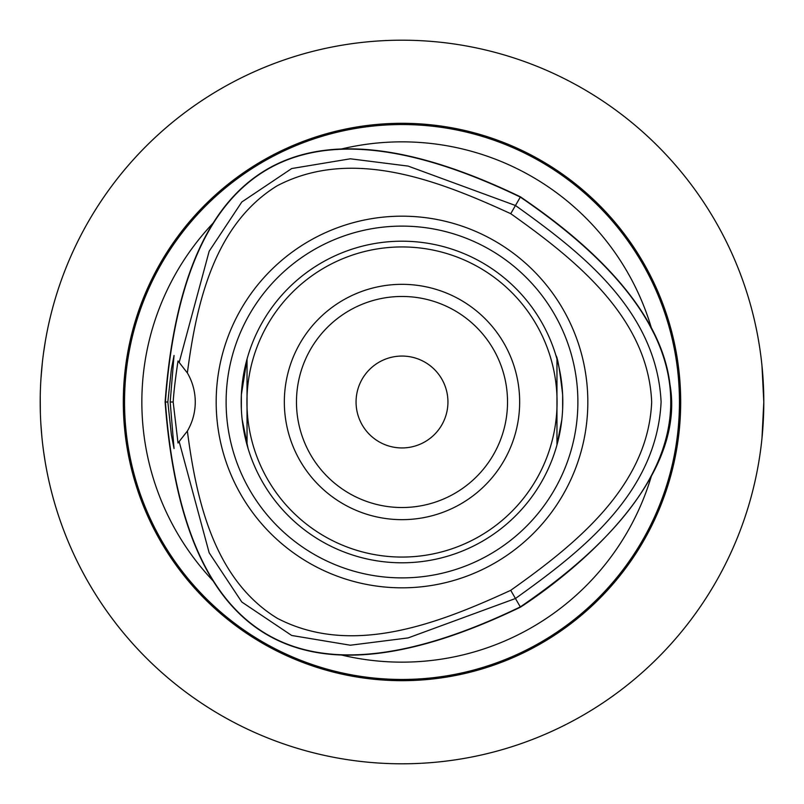 <?xml version="1.0" encoding="UTF-8"?>
<svg xmlns="http://www.w3.org/2000/svg" width="804" height="804" viewBox="0 0 804 804"><rect width="100%" height="100%" fill="white"/><g stroke="black" fill="none" stroke-linecap="round" stroke-linejoin="round"><path stroke-width="1.21" d="M761.951 438.552L763.8 402L761.951 365.448M760.634 354.252L760.092 350.313M760.092 453.687L760.634 449.748M40.23 397.467L40.361 412.713M41.657 434.441L42.039 438.461M43.868 453.416L45.145 461.596M45.577 464.179L45.396 463.124M45.135 461.546L43.647 451.788M41.878 436.863L40.863 423.839M40.28 409.628L40.25 396.05M40.944 378.805L42.321 362.875M45.225 341.911L43.456 353.539M42.25 363.579L41.697 369.116M40.361 391.056L40.26 395.136M402 763.8A361.8 361.8 0 0 0 763.8 402A361.8 361.8 0 0 0 402 40.2A361.8 361.8 0 0 0 40.2 402A361.8 361.8 0 0 0 402 763.8M509.274 56.471L512.208 57.396M747.529 294.726L746.604 291.792M57.396 291.792L56.471 294.726L57.396 291.792M294.726 56.471L291.792 57.396M291.792 746.604L294.726 747.529L291.792 746.604M56.471 509.274L57.396 512.208M747.529 509.274L746.604 512.208M509.274 747.529L512.208 746.604M402 356.061A45.939 45.939 0 0 1 447.939 402A45.939 45.939 0 0 1 402 447.939A45.939 45.939 0 0 1 356.061 402A45.939 45.939 0 0 1 402 356.061M226.115 402A175.885 175.885 0 0 1 402 226.115A175.885 175.885 0 0 1 577.885 402A175.885 175.885 0 0 1 402 577.885A175.885 175.885 0 0 1 226.115 402M587.824 402A185.824 185.824 0 0 1 402 587.824A185.824 185.824 0 0 1 216.175 402A185.824 185.824 0 0 1 402 216.175A185.824 185.824 0 0 1 587.824 402M562.8 402A160.8 160.8 0 0 0 402 241.2A160.8 160.8 0 0 0 241.2 402A160.8 160.8 0 0 0 402 562.8A160.8 160.8 0 0 0 562.8 402M402 284.335A117.665 117.665 0 0 0 300.103 460.833A117.665 117.665 0 0 0 503.897 460.833A117.665 117.665 0 0 0 402 284.335M402 296.465A105.535 105.535 0 0 1 493.395 454.762A105.535 105.535 0 0 1 310.605 454.762A105.535 105.535 0 0 1 402 296.465M402 557.061A155.061 155.061 0 0 1 267.712 324.474A155.061 155.061 0 0 1 536.288 324.474A155.061 155.061 0 0 1 402 557.061M247.039 444.954L247.039 359.046L241.361 394.714L241.361 409.286M562.639 409.286L562.639 394.714C559.835 370.332 557.604 357.257 555.926 355.479M248.074 448.521L242.145 419.386M561.805 419.839L556.961 444.954L556.961 359.046M167.835 402L171.393 369.106L174.036 355.479L170.187 402L174.036 448.521L171.383 434.884L167.835 402L165.101 402C183.171 644.255 301.611 712.645 520.449 607.161C552.479 586.498 688.646 489.757 669.943 384.372C659.029 290.686 549.042 216.708 520.459 196.849C301.641 91.375 183.181 159.755 165.101 402M170.187 402L173.172 402C173.805 391.9 175.423 378.222 178.016 360.976M178.026 360.956L187.362 372.935A57.426 57.426 0 0 1 187.362 431.065L178.016 443.024L173.172 402M520.459 196.849L520.319 197.101C301.721 91.676 183.412 159.976 165.393 402C183.392 644.044 301.701 712.344 520.299 606.909C720.917 470.31 720.917 333.7 520.319 197.101L515.464 205.502L408.12 166.086L350.353 158.8L291.701 168.538L241.803 201.995L209.171 251.22L179.232 362.202M187.362 372.935C196.347 304.364 213.713 224.818 277.179 185.784C352.554 146.408 439.748 181.141 510.741 213.683C574.428 258.898 648.094 317.037 651.672 402C648.094 486.973 574.408 545.112 510.731 590.327C439.728 622.869 352.544 657.602 277.169 618.226C213.703 579.192 196.337 499.646 187.362 431.065M179.222 441.808L209.161 552.78L241.793 602.015L291.681 635.472L350.333 645.22L408.11 637.924L515.454 598.508C579.754 552.428 656.556 494.229 661.099 402C656.556 309.781 579.764 251.582 515.464 205.502L510.741 213.683M510.731 590.327L520.449 607.161M649.32 324.645L654.235 334.082M213.04 580.81A260.154 260.154 0 0 1 213.09 223.14M651.33 476.249A260.154 260.154 0 0 1 341.559 655.029M341.499 148.981A260.154 260.154 0 0 1 651.33 327.751M402 123.303A278.697 278.697 0 0 1 643.351 541.343A278.697 278.697 0 0 1 160.649 541.343A278.697 278.697 0 0 1 402 123.303M124.54 402A277.46 277.46 0 0 1 402 124.54A277.46 277.46 0 0 1 679.46 402A277.46 277.46 0 0 1 402 679.46A277.46 277.46 0 0 1 124.54 402"/></g></svg>
